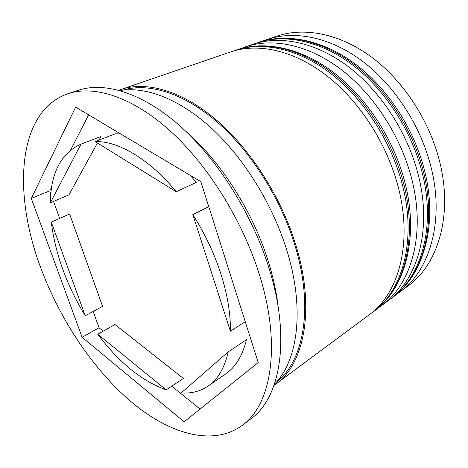 <?xml version="1.0" encoding="UTF-8"?>
<svg xmlns="http://www.w3.org/2000/svg" width="468" height="468" viewBox="0 0 468 468"><rect width="100%" height="100%" fill="white"/><g stroke="black" fill="none" stroke-linecap="round" stroke-linejoin="round"><path stroke-width="0.7" d="M399.865 292.003L408.049 285.925C437.995 264.631 453.246 214.976 439.569 161.296C429.285 120.06 402.907 80.163 370.978 56.675C338.943 33.269 303.709 26.951 276.723 36.176L267.076 39.476C294.015 30.262 329.337 36.761 361.571 60.536C393.705 84.38 420.369 124.816 430.876 166.497C444.857 220.773 429.764 270.761 399.865 292.003L396.238 294.536M241.318 48.444L245.659 46.8C272.47 37.627 307.962 44.542 340.622 69.124C373.189 93.787 400.491 135.41 411.512 178.092C426.167 233.684 411.466 284.386 381.695 305.499L377.881 308.143M278.22 307.3C276.617 293.231 273.523 278.624 268.924 263.472C253.814 213.08 221.054 161.53 185.527 131.028M242.424 425.26L251.164 418.614C280.057 398.034 291.084 339.446 269.404 269.428C252.942 215.438 218.468 160.378 180.736 126.617C142.904 92.892 104.867 81.502 78.484 90.236L68.059 93.664C16.52 111.442 12.788 194.483 41.102 268.761C60.39 320.27 93.261 369.597 131.385 401.989C169.334 433.83 212.753 446.969 242.424 425.26C271.083 404.884 281.724 346.057 259.611 275.359C242.81 220.861 208.003 165.116 170.141 130.876C132.169 96.665 94.214 85.006 68.059 93.664M381.695 305.499L387.849 300.93C417.667 279.77 432.508 229.302 418.082 174.16C407.242 131.812 380.151 90.593 347.73 66.21C315.21 41.904 279.77 35.129 252.913 44.32L245.659 46.8M273.996 385.427L369.076 314.87C398.736 293.869 413.145 242.681 398.011 186.182C386.621 142.804 358.874 100.351 326.02 75.114C293.073 49.953 257.488 42.746 230.788 51.884L118.767 90.23M275.652 384.246C303.867 364.531 315.42 310.231 296.425 247.005C282.099 198.531 251.105 149.737 216.45 120.06C181.701 90.435 145.998 80.847 120.68 89.534M274.412 384.246C297.513 361.501 305.007 310.372 287.451 252.381C273.669 206.271 245.121 159.588 212.624 129.267C180.04 99.023 145.718 86.153 119.978 90.558M245.238 321.668L230.408 331.274C230.642 313.905 227.501 294.881 220.99 274.195C214.303 253.457 204.914 233.602 192.822 214.625L208.775 206.657M97.777 334.275C118.895 362.466 141.705 380.993 166.204 389.856L183.368 378.436L114.97 324.5L97.777 334.275L166.204 389.856M51.281 222.148C55.353 253.954 66.672 285.164 85.246 315.777L102.568 306.353L69.633 214.046L51.281 222.148L85.246 315.777M99.046 140.037L100.983 136.516L80.777 144.202C60.998 153.311 50.837 172.844 50.298 202.796L68.948 194.893L97.426 142.992M100.983 136.516L100.556 136.679M190.306 175.412L196.344 182.339L176.22 191.745C149.409 158.962 118.205 140.897 95.098 141.552L115.286 133.819L120.703 133.959M80.987 144.126L50.298 202.796M176.22 191.745L95.098 141.552M230.408 331.274L192.822 214.625M82.116 337.293L184.123 421.785L258.207 362.577L200.866 181.701L75.641 107.125L31.303 198.45L82.116 337.293L99.046 327.764L103.27 331.157M271.949 37.996L267.942 39.815M262.934 41.032L267.076 39.476M171.692 386.205L200.07 409.038M51.644 187.147L49.754 190.845L50.801 193.758M53.557 201.415L59.688 218.439M93.179 311.46L99.046 327.764M49.754 190.845L31.303 198.45M88.61 114.841L70.645 149.971M225.594 373.979C235.62 367.099 242.57 355.674 246.437 339.704L228.232 351.883C224.599 367.959 217.854 379.373 207.997 386.135L225.594 373.979M228.232 351.883L181.227 392.909C191.248 393.652 200.169 391.394 207.997 386.135M258.634 42.366C286.246 32.93 322.119 39.581 354.592 63.49C386.983 87.481 413.77 128.039 424.394 169.948C438.563 224.611 423.417 275.447 392.699 297.326C422.557 276.126 437.498 225.857 423.253 171.06C412.548 128.981 385.626 88.083 353.322 63.917C320.919 39.827 285.527 33.164 258.634 42.366L257.207 42.851C284.094 33.655 319.498 40.342 351.93 64.485C384.269 88.709 411.226 129.689 421.966 171.832C436.258 226.711 421.34 277.033 391.494 298.221L389.628 299.561M236.796 49.83C264.338 40.418 300.421 47.502 333.327 72.224C366.151 97.034 393.576 138.774 404.721 181.683C419.58 237.674 404.832 289.288 374.172 311.085C403.878 290.037 418.41 239.043 403.469 182.912C392.231 139.815 364.666 97.695 331.929 72.692C299.093 47.765 263.542 40.675 236.796 49.83L235.299 50.345C262.039 41.19 297.595 48.309 330.461 73.295C363.226 98.356 390.839 140.558 402.111 183.725C417.099 239.949 402.603 290.991 372.902 312.027L370.943 313.431M122.891 90.131C148.186 82.444 183.351 92.682 217.333 122.154C251.222 151.685 281.379 199.52 295.431 247.01C313.917 308.506 303.346 361.735 276.412 382.087M392.699 297.326L391.494 298.221M255.042 43.629L257.207 42.851M374.172 311.085L372.902 312.027M233.029 51.164L235.299 50.345M80.777 144.202L100.766 136.597"/></g></svg>
